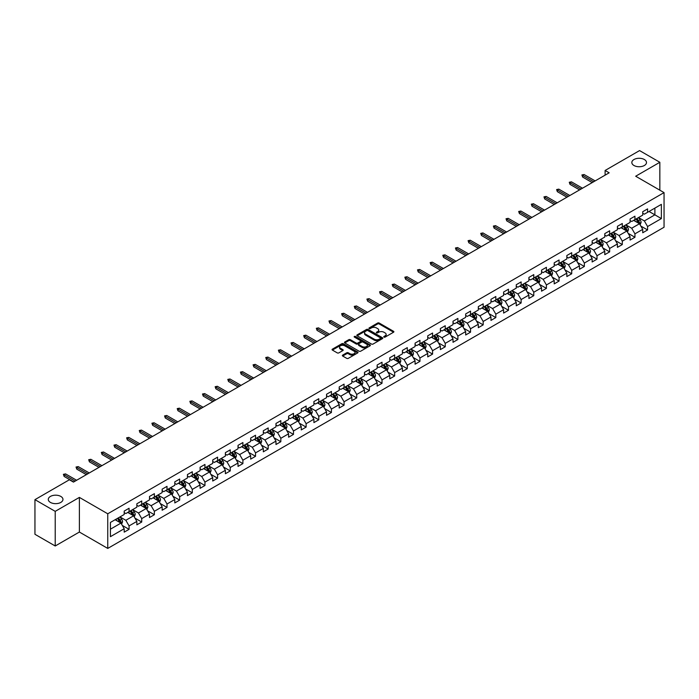 <?xml version="1.0" encoding="UTF-8"?>
<svg xmlns="http://www.w3.org/2000/svg" width="699" height="699" viewBox="0 0 699 699"><rect width="100%" height="100%" fill="white"/><g stroke="black" fill="none" stroke-linecap="round" stroke-linejoin="round"><path stroke-width="1.05" d="M383.978 337.11A0.786 0.454 0 0 0 385.088 337.11L393.546 332.226A1.127 0.647 0 0 0 393.878 331.772A1.127 0.647 0 0 0 393.546 331.309L379.225 323.043A1.127 0.647 0 0 0 377.635 323.043L369.177 327.918A0.786 0.454 0 0 0 370.287 328.565L371.387 327.936A3.6 2.08 0 0 1 376.481 327.936L377.67 328.626A3.6 2.08 0 0 1 378.727 330.094A3.6 2.08 0 0 1 377.67 331.562L376.578 332.191A0.786 0.454 0 0 0 377.687 332.838L378.788 332.208A3.6 2.08 0 0 1 383.882 332.208L385.07 332.899A3.6 2.08 0 0 1 386.128 334.367A3.6 2.08 0 0 1 385.07 335.835L383.978 336.464A0.786 0.454 0 0 0 383.978 337.11L383.978 336.464M60.813 496.421A7.34 4.238 0 0 0 52.818 495.504A7.34 4.238 0 0 0 48.283 499.418A7.34 4.238 0 0 0 50.433 502.415A7.34 4.238 0 0 0 58.428 503.332A7.34 4.238 0 0 0 62.962 499.418A7.34 4.238 0 0 0 60.813 496.421M644.347 159.521A7.34 4.238 0 0 0 636.352 158.603A7.34 4.238 0 0 0 631.826 162.518A7.34 4.238 0 0 0 633.976 165.506A7.34 4.238 0 0 0 641.97 166.423A7.34 4.238 0 0 0 646.496 162.518A7.34 4.238 0 0 0 644.347 159.521M342.693 355.109A1.127 0.647 0 0 0 342.37 355.564A1.127 0.647 0 0 0 342.693 356.027L346.713 358.351A1.127 0.647 0 0 0 348.312 358.351L357.696 352.925A1.127 0.647 0 0 0 358.028 352.462A1.127 0.647 0 0 0 357.696 352.008L343.375 343.733A1.127 0.647 0 0 0 341.785 343.733L332.392 349.159A1.127 0.647 0 0 0 332.06 349.614A1.127 0.647 0 0 0 332.392 350.077L337.25 352.881A1.127 0.647 0 0 0 338.84 352.881L342.859 350.557A1.127 0.647 0 0 0 343.183 350.103A1.127 0.647 0 0 0 342.859 349.64L340.448 348.251A3.014 1.739 0 0 1 339.565 347.019A3.014 1.739 0 0 1 341.427 345.42A3.014 1.739 0 0 1 344.703 345.795L354.14 351.239A3.014 1.739 0 0 1 355.022 352.462A3.014 1.739 0 0 1 353.161 354.07A3.014 1.739 0 0 1 349.876 353.694L348.312 352.785A1.127 0.647 0 0 0 346.713 352.785L342.693 355.109L342.693 356.027M79.38 497.4L55.221 511.353L34.95 499.654L34.95 534.289L55.221 545.989L79.38 532.044L107.751 548.418L107.751 513.782L79.38 497.4L79.38 532.044M659.839 190.172L659.839 162.282L635.679 176.227L664.05 192.609L107.751 513.782M659.839 162.282L639.568 150.582L605.116 170.469L605.116 175.152M34.95 499.654L69.402 479.759L73.456 482.1L609.17 172.81L605.116 170.469M371.466 344.057A1.127 0.647 0 0 0 373.056 344.057L382.449 338.639A1.127 0.647 0 0 0 382.772 338.176A1.127 0.647 0 0 0 382.449 337.722L368.12 329.447A1.127 0.647 0 0 0 366.529 329.447L357.137 334.873A1.127 0.647 0 0 0 356.813 335.328A1.127 0.647 0 0 0 357.137 335.791L371.466 344.057M354.708 337.276A0.786 0.454 0 0 1 355.511 337.39L370.059 345.787L360.684 351.204A1.127 0.647 0 0 1 359.094 351.204L344.764 342.929L348.784 340.631L348.784 339.697L344.764 342.012A1.127 0.647 0 0 0 344.441 342.475A1.127 0.647 0 0 0 344.764 342.929L344.764 342.012M348.784 340.631A1.127 0.647 0 0 1 350.374 340.631L350.374 339.697A1.127 0.647 0 0 0 348.784 339.697M350.374 339.697L356.184 343.052A1.127 0.647 0 0 0 357.774 343.052L360.439 341.505A1.127 0.647 0 0 0 360.771 341.051A1.127 0.647 0 0 0 360.439 340.588L354.393 337.101A0.786 0.454 0 0 1 355.511 336.455L370.068 344.86A1.127 0.647 0 0 1 370.4 345.323A1.127 0.647 0 0 1 370.068 345.778L370.068 344.86M107.751 548.418L664.05 227.245L664.05 192.609M122.299 525.421L129.07 529.326L129.07 525.91L136.855 521.419L136.855 524.835L141.722 522.022L141.722 518.606L149.499 514.115L149.499 517.531L154.365 514.726L154.365 511.301L162.151 506.81L162.151 510.226L167.009 507.422L167.009 504.005L174.794 499.514L174.794 502.931L179.66 500.117L179.66 496.701L187.446 492.21L187.446 495.626L192.304 492.821L192.304 489.405L200.089 484.905L200.089 488.321L204.956 485.517L204.956 482.1L212.732 477.609L212.732 481.026L217.599 478.212L217.599 474.796L225.384 470.305L225.384 473.721L230.251 470.916L230.251 467.5L238.027 463L238.027 466.416L242.894 463.612L242.894 460.195L250.679 455.704L250.679 459.121L255.537 456.307L255.537 452.891L263.322 448.4L263.322 451.816L268.189 449.011L268.189 445.595L275.974 441.095L275.974 444.512L280.832 441.707L280.832 438.29L288.617 433.799L288.617 437.216L293.484 434.402L293.484 430.986L301.26 426.495L301.26 429.911L306.127 427.106L306.127 423.69L313.912 419.19L313.912 422.607L318.779 419.802L318.779 416.386L326.555 411.894L326.555 415.311L331.422 412.497L331.422 409.081L339.207 404.59L339.207 408.006L344.065 405.202L344.065 401.785L351.85 397.285L351.85 400.702L356.717 397.897L356.717 394.481L364.494 389.99L364.494 393.406L369.36 390.592L369.36 387.176L377.145 382.685L377.145 386.101L382.012 383.297L382.012 379.88L389.789 375.38L389.789 378.797L394.655 375.992L394.655 372.576L402.441 368.085L402.441 371.501L407.299 368.688L407.299 365.271L415.084 360.78L415.084 364.196L419.95 361.392L419.95 357.975L427.736 353.476L427.736 356.892L432.594 354.087L432.594 350.671L440.379 346.18L440.379 349.596L445.246 346.783L445.246 343.366L453.022 338.875L453.022 342.292L457.889 339.487L457.889 336.07L465.674 331.571L465.674 334.987L470.541 332.182L470.541 328.766L478.317 324.275L478.317 327.691L483.184 324.878L483.184 321.461L490.969 316.97L490.969 320.387L495.827 317.582L495.827 314.166L503.612 309.666L503.612 313.082L508.479 310.277L508.479 306.861L516.264 302.37L516.264 305.786L521.122 302.973L521.122 299.556L528.907 295.065L528.907 298.482L533.774 295.677L533.774 292.261L541.55 287.761L541.55 291.177L546.417 288.372L546.417 284.956L554.202 280.465L554.202 283.881L559.069 281.068L559.069 277.652L566.845 273.16L566.845 276.577L571.712 273.772L571.712 270.356L579.497 265.856L579.497 269.272L584.355 266.468L584.355 263.051L592.14 258.56L592.14 261.976L597.007 259.163L597.007 255.747L604.792 251.256L604.792 254.672L609.65 251.867L609.65 248.451L617.435 243.951L617.435 247.367L622.302 244.563L622.302 241.146L630.079 236.655L630.079 240.072L634.945 237.258L634.945 233.842L642.731 229.351L642.731 232.767L647.589 229.962L647.589 226.546L661.376 218.586L661.376 204.361L654.893 208.101L654.893 214.838L661.376 218.586M129.07 529.326L124.204 532.131L124.204 528.715L110.425 536.675L110.425 522.441L124.204 514.49L124.204 511.074L129.07 508.26L129.07 511.677L136.855 507.186L136.855 503.769L141.722 500.965L141.722 504.381L149.499 499.881L149.499 496.465L154.365 493.66L154.365 497.076L162.151 492.585L162.151 489.169L167.009 486.355L167.009 489.772L174.794 485.281L174.794 481.864L179.66 479.06L179.66 482.476L187.446 477.976L187.446 474.56L192.304 471.755L192.304 475.171L200.089 470.68L200.089 467.264L204.956 464.451L204.956 467.867L212.732 463.376L212.732 459.959L217.599 457.155L217.599 460.571L225.384 456.071L225.384 452.655L230.251 449.85L230.251 453.267L238.027 448.775L238.027 445.359L242.894 442.546L242.894 445.962L250.679 441.471L250.679 438.055L255.537 435.25L255.537 438.666L263.322 434.166L263.322 430.75L268.189 427.945L268.189 431.362L275.974 426.871L275.974 423.454L280.832 420.641L280.832 424.057L288.617 419.566L288.617 416.15L293.484 413.345L293.484 416.761L301.26 412.261L301.26 408.845L306.127 406.04L306.127 409.457L313.912 404.966L313.912 401.549L318.779 398.736L318.779 402.152L326.555 397.661L326.555 394.245L331.422 391.44L331.422 394.856L339.207 390.357L339.207 386.94L344.065 384.135L344.065 387.552L351.85 383.061L351.85 379.644L356.717 376.831L356.717 380.247L364.494 375.756L364.494 372.34L369.36 369.535L369.36 372.951L377.145 368.452L377.145 365.035L382.012 362.231L382.012 365.647L389.789 361.156L389.789 357.739L394.655 354.926L394.655 358.342L402.441 353.851L402.441 350.435L407.299 347.63L407.299 351.047L415.084 346.555L415.084 343.13L419.95 340.326L419.95 343.742L427.736 339.251L427.736 335.835L432.594 333.021L432.594 336.437L440.379 331.946L440.379 328.53L445.246 325.725L445.246 329.142L453.022 324.651L453.022 321.225L457.889 318.421L457.889 321.837L465.674 317.346L465.674 313.93L470.541 311.116L470.541 314.533L478.317 310.041L478.317 306.625L483.184 303.82L483.184 307.237L490.969 302.746L490.969 299.321L495.827 296.516L495.827 299.932L503.612 295.441L503.612 292.025L508.479 289.211L508.479 292.628L516.264 288.137L516.264 284.72L521.122 281.915L521.122 285.332L528.907 280.841L528.907 277.424L533.774 274.611L533.774 278.027L541.55 273.536L541.55 270.12L546.417 267.306L546.417 270.723L554.202 266.232L554.202 262.815L559.069 260.011L559.069 263.427L566.845 258.936L566.845 255.519L571.712 252.706L571.712 256.122L579.497 251.631L579.497 248.215L584.355 245.401L584.355 248.818L592.14 244.327L592.14 240.91L597.007 238.106L597.007 241.522L604.792 237.031L604.792 233.615L609.65 230.801L609.65 234.217L617.435 229.726L617.435 226.31L622.302 223.497L622.302 226.922L630.079 222.422L630.079 219.005L634.945 216.201L634.945 219.617L642.731 215.126L642.731 211.71L647.589 208.896L647.589 212.313L661.376 204.361M127.777 512.428L133.614 515.801L125.829 520.292L119.992 516.919M124.204 512.612L125.829 513.555L129.07 511.677M125.829 520.292L129.07 525.91M133.614 515.801L136.855 521.419M140.42 505.124L146.257 508.496L138.472 512.987L132.635 509.623M136.855 505.316L138.472 506.251L141.722 504.381M138.472 512.987L141.722 518.606M146.257 508.496L149.499 514.115M153.072 497.828L158.909 501.192L151.124 505.692L145.287 502.319M149.499 498.011L151.124 498.946L154.365 497.076M151.124 505.692L154.365 511.301M158.909 501.192L162.151 506.81M165.715 490.523L171.552 493.896L163.767 498.387L157.93 495.014M162.151 490.707L163.767 491.65L167.009 489.772M163.767 498.387L167.009 504.005M171.552 493.896L174.794 499.514M178.359 483.219L184.195 486.591L176.419 491.082L170.582 487.719M174.794 483.411L176.419 484.346L179.66 482.476M176.419 491.082L179.66 496.701M184.195 486.591L187.446 492.21M191.01 475.923L196.847 479.287L189.062 483.787L183.225 480.414M187.446 476.106L189.062 477.041L192.304 475.171M189.062 483.787L192.304 489.405M196.847 479.287L200.089 484.905M203.654 468.618L209.49 471.991L201.714 476.482L195.877 473.109M200.089 468.802L201.714 469.745L204.956 467.867M201.714 476.482L204.956 482.1M209.49 471.991L212.732 477.609M216.306 461.314L222.142 464.686L214.357 469.178L208.52 465.814M212.732 461.506L214.357 462.441L217.599 460.571M214.357 469.178L217.599 474.796M222.142 464.686L225.384 470.305M228.949 454.018L234.785 457.382L227 461.882L221.164 458.509M225.384 454.201L227 455.136L230.251 453.267M227 461.882L230.251 467.5M234.785 457.382L238.027 463M241.601 446.713L247.437 450.086L239.652 454.577L233.816 451.204M238.027 446.906L239.652 447.841L242.894 445.962M239.652 454.577L242.894 460.195M247.437 450.086L250.679 455.704M254.244 439.409L260.08 442.782L252.295 447.273L246.459 443.909M250.679 439.601L252.295 440.536L255.537 438.666M252.295 447.273L255.537 452.891M260.08 442.782L263.322 448.4M266.887 432.113L272.724 435.477L264.947 439.977L259.111 436.604M263.322 432.297L264.947 433.231L268.189 431.362M264.947 439.977L268.189 445.595M272.724 435.477L275.974 441.095M279.539 424.809L285.375 428.181L277.59 432.672L271.754 429.3M275.974 425.001L277.59 425.936L280.832 424.057M277.59 432.672L280.832 438.29M285.375 428.181L288.617 433.799M292.182 417.504L298.019 420.877L290.242 425.368L284.397 422.004M288.617 417.696L290.242 418.631L293.484 416.761M290.242 425.368L293.484 430.986M298.019 420.877L301.26 426.495M304.834 410.208L310.671 413.572L302.885 418.072L297.049 414.699M301.26 410.392L302.885 411.327L306.127 409.457M302.885 418.072L306.127 423.69M310.671 413.572L313.912 419.19M317.477 402.904L323.314 406.276L315.529 410.767L309.692 407.395M313.912 403.096L315.529 404.031L318.779 402.152M315.529 410.767L318.779 416.386M323.314 406.276L326.555 411.894M330.12 395.599L335.966 398.972L328.181 403.463L322.344 400.099M326.555 395.791L328.181 396.726L331.422 394.856M328.181 403.463L331.422 409.081M335.966 398.972L339.207 404.59M342.772 388.303L348.609 391.667L340.824 396.167L334.987 392.794M339.207 388.487L340.824 389.422L344.065 387.552M340.824 396.167L344.065 401.785M348.609 391.667L351.85 397.285M355.415 380.999L361.252 384.371L353.476 388.862L347.639 385.49M351.85 381.191L353.476 382.126L356.717 380.247M353.476 388.862L356.717 394.481M361.252 384.371L364.494 389.99M368.067 373.694L373.904 377.067L366.119 381.558L360.282 378.194M364.494 373.886L366.119 374.821L369.36 372.951M366.119 381.558L369.36 387.176M373.904 377.067L377.145 382.685M380.71 366.398L386.547 369.771L378.762 374.262L372.925 370.889M377.145 366.582L378.762 367.517L382.012 365.647M378.762 374.262L382.012 379.88M386.547 369.771L389.789 375.38M393.362 359.094L399.199 362.466L391.414 366.958L385.577 363.585M389.789 359.286L391.414 360.221L394.655 358.342M391.414 366.958L394.655 372.576M399.199 362.466L402.441 368.085M406.005 351.789L411.842 355.162L404.057 359.653L398.22 356.289M402.441 351.981L404.057 352.916L407.299 351.047M404.057 359.653L407.299 365.271M411.842 355.162L415.084 360.78M418.649 344.493L424.485 347.866L416.709 352.357L410.872 348.984M415.084 344.677L416.709 345.612L419.95 343.742M416.709 352.357L419.95 357.975M424.485 347.866L427.736 353.476M431.3 337.189L437.137 340.562L429.352 345.053L423.515 341.68M427.736 337.381L429.352 338.316L432.594 336.437M429.352 345.053L432.594 350.671M437.137 340.562L440.379 346.18M443.944 329.884L449.78 333.257L442.004 337.748L436.167 334.384M440.379 330.077L442.004 331.011L445.246 329.142M442.004 337.748L445.246 343.366M449.78 333.257L453.022 338.875M456.596 322.589L462.432 325.961L454.647 330.452L448.81 327.08M453.022 322.772L454.647 323.707L457.889 321.837M454.647 330.452L457.889 336.07M462.432 325.961L465.674 331.571M469.239 315.284L475.075 318.657L467.29 323.148L461.454 319.775M465.674 315.476L467.29 316.411L470.541 314.533M467.29 323.148L470.541 328.766M475.075 318.657L478.317 324.275M481.891 307.988L487.727 311.352L479.942 315.843L474.105 312.479M478.317 308.172L479.942 309.107L483.184 307.237M479.942 315.843L483.184 321.461M487.727 311.352L490.969 316.97M494.534 300.684L500.37 304.056L492.585 308.547L486.749 305.175M490.969 300.867L492.585 301.802L495.827 299.932M492.585 308.547L495.827 314.166M500.37 304.056L503.612 309.666M507.177 293.379L513.014 296.752L505.237 301.243L499.401 297.87M503.612 293.571L505.237 294.506L508.479 292.628M505.237 301.243L508.479 306.861M513.014 296.752L516.264 302.37M519.829 286.083L525.665 289.447L517.88 293.938L512.044 290.574M516.264 286.267L517.88 287.202L521.122 285.332M517.88 293.938L521.122 299.556M525.665 289.447L528.907 295.065M532.472 278.779L538.309 282.151L530.532 286.642L524.696 283.27M528.907 278.962L530.532 279.897L533.774 278.027M530.532 286.642L533.774 292.261M538.309 282.151L541.55 287.761M545.124 271.474L550.961 274.847L543.175 279.338L537.339 275.965M541.55 271.666L543.175 272.601L546.417 270.723M543.175 279.338L546.417 284.956M550.961 274.847L554.202 280.465M557.767 264.178L563.604 267.542L555.819 272.033L549.982 268.669M554.202 264.362L555.819 265.297L559.069 263.427M555.819 272.033L559.069 277.652M563.604 267.542L566.845 273.16M570.41 256.874L576.256 260.246L568.47 264.738L562.634 261.365M566.845 257.057L568.47 257.992L571.712 256.122M568.47 264.738L571.712 270.356M576.256 260.246L579.497 265.856M583.062 249.569L588.899 252.942L581.114 257.433L575.277 254.06M579.497 249.761L581.114 250.696L584.355 248.818M581.114 257.433L584.355 263.051M588.899 252.942L592.14 258.56M595.705 242.273L601.542 245.637L593.766 250.137L587.929 246.764M592.14 242.457L593.766 243.392L597.007 241.522M593.766 250.137L597.007 255.747M601.542 245.637L604.792 251.256M608.357 234.969L614.194 238.342L606.409 242.833L600.572 239.46M604.792 235.152L606.409 236.087L609.65 234.217M606.409 242.833L609.65 248.451M614.194 238.342L617.435 243.951M621 227.664L626.837 231.037L619.061 235.528L613.215 232.155M617.435 227.857L619.061 228.791L622.302 226.922M619.061 235.528L622.302 241.146M626.837 231.037L630.079 236.655M633.652 220.368L639.489 223.732L631.704 228.232L625.867 224.86M630.079 220.552L631.704 221.487L634.945 219.617M631.704 228.232L634.945 233.842M639.489 223.732L642.731 229.351M649.048 211.474L654.893 214.838L644.347 220.928L638.51 217.555M642.731 213.247L644.347 214.182L647.589 212.313M644.347 220.928L647.589 226.546M55.221 511.353L55.221 545.989M110.425 529.187L120.962 523.097L115.125 519.733M120.962 523.097L124.204 528.715M640.826 226.048L647.589 229.962M628.174 233.352L634.945 237.258M615.531 240.657L622.302 244.563M602.879 247.953L609.65 251.867M590.236 255.257L597.007 259.163M577.592 262.562L584.355 266.468M564.941 269.858L571.712 273.772M552.297 277.162L559.069 281.068M539.645 284.467L546.417 288.372M527.002 291.763L533.774 295.677M514.359 299.067L521.122 302.973M501.707 306.372L508.479 310.277M489.064 313.668L495.827 317.582M476.412 320.972L483.184 324.878M463.769 328.277L470.541 332.182M451.117 335.572L457.889 339.487M438.474 342.877L445.246 346.783M425.831 350.182L432.594 354.087M413.179 357.477L419.95 361.392M400.536 364.782L407.299 368.688M387.884 372.086L394.655 375.992M375.241 379.382L382.012 383.297M362.589 386.687L369.36 390.592M349.946 393.991L356.717 397.897M337.302 401.287L344.065 405.202M324.651 408.592L331.422 412.497M312.007 415.896L318.779 419.802M299.355 423.192L306.127 427.106M286.712 430.497L293.484 434.402M274.069 437.801L280.832 441.707M261.417 445.097L268.189 449.011M248.774 452.402L255.537 456.307M236.122 459.706L242.894 463.612M223.479 467.002L230.251 470.916M210.827 474.306L217.599 478.212M198.184 481.611L204.956 485.517M185.541 488.907L192.304 492.821M172.889 496.211L179.66 500.117M160.246 503.516L167.009 507.422M147.594 510.812L154.365 514.726M134.951 518.116L141.722 522.022M384.293 337.224L385.07 336.769A3.6 2.08 0 0 0 386.128 335.302L386.128 334.367M378.727 330.094L378.727 331.029A3.6 2.08 0 0 1 377.67 332.497L376.892 332.951M393.546 331.309L393.546 332.226L379.225 323.978A1.127 0.647 0 0 0 377.635 323.978L369.491 328.679M382.432 338.648L368.12 330.382A1.127 0.647 0 0 0 366.529 330.382L357.154 335.8L357.137 334.873M380.457 338.499A0.786 0.454 0 0 0 380.457 337.853L367.884 330.601A0.786 0.454 0 0 0 366.765 330.601L365.612 331.265A3.6 2.08 0 0 0 364.563 332.733A3.6 2.08 0 0 0 365.612 334.201L374.21 339.164A3.6 2.08 0 0 0 379.304 339.164L380.457 338.499L380.457 339.434A0.786 0.454 0 0 0 380.684 339.111L380.684 338.176M364.563 332.733L364.563 333.668A3.6 2.08 0 0 0 365.612 335.144L365.612 334.201M380.457 339.434L379.304 340.098A3.6 2.08 0 0 1 374.21 340.098L365.612 335.144M350.374 340.631L356.184 343.987A1.127 0.647 0 0 0 357.774 343.987L360.439 342.449A1.127 0.647 0 0 0 360.771 341.986L360.771 341.051M362.213 346.529A3.014 1.739 0 0 0 365.498 346.905A3.014 1.739 0 0 0 367.351 345.297A3.014 1.739 0 0 0 366.468 344.074L363.148 342.152A1.127 0.647 0 0 0 361.558 342.152L358.893 343.69A1.127 0.647 0 0 0 358.561 344.153A1.127 0.647 0 0 0 358.893 344.607L362.213 346.529L362.213 347.464A3.014 1.739 0 0 0 365.498 347.84A3.014 1.739 0 0 0 367.351 346.232L367.351 345.297M358.561 344.153L358.561 345.088A1.127 0.647 0 0 0 358.893 345.542L358.893 344.607M362.213 347.464L358.893 345.542M355.022 352.462L355.022 353.406A3.014 1.739 0 0 1 353.161 355.005A3.014 1.739 0 0 1 349.876 354.629L348.312 353.72A1.127 0.647 0 0 0 346.713 353.72L342.711 356.036M339.565 347.019L339.565 347.962A3.014 1.739 0 0 0 340.448 349.185L340.448 348.251M342.859 349.64L342.859 350.557L340.448 349.185M357.687 352.934L343.375 344.677A1.127 0.647 0 0 0 341.785 344.677L332.409 350.085M640.127 224.842L641.088 222.413A3.041 1.756 -120 0 0 640.118 219.827L638.449 217.59M635.531 221.452L634.395 219.932M635.933 219.049L637.61 221.277A3.041 1.756 60 0 1 638.475 223.103L639.454 222.544A3.041 1.756 -120 0 0 638.58 220.718L636.911 218.481M636.142 218.927L638.004 221.4A1.547 0.891 60 0 1 638.283 221.871L639.454 222.544M593.678 181.749L582.643 175.379L582.643 177.057L581.909 174.951L582.643 175.379L584.102 174.532L595.137 180.91M582.643 177.057L592.219 182.596M581.909 174.951L584.102 174.532M627.484 232.147L628.445 229.718A3.041 1.756 -120 0 0 627.475 227.131L625.797 224.895M622.888 228.756L621.752 227.236M623.29 226.345L624.958 228.582A3.041 1.756 60 0 1 625.832 230.408L626.802 229.849A3.041 1.756 -120 0 0 625.937 228.023L624.259 225.786M623.499 226.223L625.352 228.704A1.547 0.891 60 0 1 625.64 229.176L626.802 229.849M614.832 239.451L615.793 237.022A3.041 1.756 -120 0 0 614.832 234.427L613.154 232.199M610.236 236.052L609.1 234.541M610.638 233.649L612.315 235.878A3.041 1.756 60 0 1 613.18 237.712L614.159 237.144A3.041 1.756 -120 0 0 613.285 235.318L611.616 233.09M610.856 233.527L612.708 236A1.547 0.891 60 0 1 612.988 236.472L614.159 237.144M581.035 189.053L569.991 182.675L569.991 184.361L569.266 182.256L569.991 182.675L571.45 181.836L582.494 188.206M569.991 184.361L579.576 189.892M569.266 182.256L571.45 181.836M568.392 196.358L557.348 189.979L557.348 191.666L556.614 189.56L557.348 189.979L558.807 189.132L569.851 195.51M557.348 191.666L566.933 197.197M556.614 189.56L558.807 189.132M602.189 246.747L603.15 244.318A3.041 1.756 -120 0 0 602.18 241.732L600.511 239.495M597.593 243.357L596.457 241.837M597.995 240.954L599.663 243.182A3.041 1.756 60 0 1 600.537 245.008L601.507 244.449A3.041 1.756 -120 0 0 600.642 242.623L598.964 240.386M598.204 240.832L600.065 243.304A1.547 0.891 60 0 1 600.345 243.776L601.507 244.449M589.537 254.052L590.506 251.623A3.041 1.756 -120 0 0 589.537 249.036L587.859 246.799M584.941 250.661L583.805 249.141M585.351 248.25L587.02 250.487A3.041 1.756 60 0 1 587.894 252.313L588.864 251.754A3.041 1.756 -120 0 0 587.99 249.927L586.321 247.691M585.561 248.128L587.413 250.609A1.547 0.891 60 0 1 587.693 251.081L588.864 251.754M576.893 261.356L577.855 258.918A3.041 1.756 -120 0 0 576.885 256.332L575.216 254.104M572.298 257.957L571.162 256.446M572.699 255.554L574.377 257.782A3.041 1.756 60 0 1 575.242 259.617L576.212 259.049A3.041 1.756 -120 0 0 575.347 257.223L573.669 254.995M572.909 255.432L574.77 257.905A1.547 0.891 60 0 1 575.05 258.377L576.212 259.049M555.74 203.654L544.696 197.284L544.696 198.962L543.971 196.856L544.696 197.284L546.155 196.436L557.199 202.815M544.696 198.962L554.281 204.501M543.971 196.856L546.155 196.436M543.097 210.958L532.053 204.58L532.053 206.266L531.319 204.16L532.053 204.58L533.512 203.741L544.556 210.111M532.053 206.266L541.638 211.797M531.319 204.16L533.512 203.741M530.445 218.254L519.409 211.884L519.409 213.571L518.675 211.465L519.409 211.884L520.869 211.037L531.904 217.415M519.409 213.571L528.986 219.102M518.675 211.465L520.869 211.037M517.802 225.559L506.758 219.189L506.758 220.867L506.032 218.761L506.758 219.189L508.217 218.341L519.261 224.72M506.758 220.867L516.343 226.406M506.032 218.761L508.217 218.341M505.15 232.863L494.114 226.485L494.114 228.171L493.38 226.065L494.114 226.485L495.574 225.646L506.609 232.016M494.114 228.171L503.691 233.702M493.38 226.065L495.574 225.646M492.507 240.159L481.462 233.789L481.462 235.476L480.737 233.37L481.462 233.789L482.922 232.942L493.966 239.32M481.462 235.476L491.048 241.006M480.737 233.37L482.922 232.942M479.864 247.463L468.819 241.094L468.819 242.771L468.085 240.666L468.819 241.094L470.278 240.246L481.323 246.625M468.819 242.771L478.404 248.311M468.085 240.666L470.278 240.246M467.212 254.768L456.167 248.39L456.167 250.076L455.442 247.97L456.167 248.39L457.627 247.551L468.671 253.92M456.167 250.076L465.752 255.607M455.442 247.97L457.627 247.551M454.568 262.064L443.524 255.694L443.524 257.381L442.799 255.275L443.524 255.694L444.983 254.847L456.028 261.225M443.524 257.381L453.109 262.911M442.799 255.275L444.983 254.847M441.917 269.368L430.881 262.999L430.881 264.676L430.147 262.571L430.881 262.999L432.34 262.151L443.376 268.53M430.881 264.676L440.457 270.216M430.147 262.571L432.34 262.151M429.273 276.673L418.229 270.295L418.229 271.981L417.504 269.875L418.229 270.295L419.688 269.456L430.733 275.825M418.229 271.981L427.814 277.512M417.504 269.875L419.688 269.456M416.621 283.969L405.586 277.599L405.586 279.285L404.852 277.18L405.586 277.599L407.045 276.752L418.081 283.13M405.586 279.285L415.162 284.816M404.852 277.18L407.045 276.752M403.978 291.273L392.934 284.904L392.934 286.581L392.209 284.476L392.934 284.904L394.393 284.056L405.437 290.435M392.934 286.581L402.519 292.121M392.209 284.476L394.393 284.056M391.335 298.578L380.291 292.199L380.291 293.886L379.557 291.78L380.291 292.199L381.75 291.361L392.794 297.73M380.291 293.886L389.876 299.417M379.557 291.78L381.75 291.361M378.683 305.874L367.639 299.504L367.639 301.19L366.914 299.085L367.639 299.504L369.107 298.656L380.142 305.035M367.639 301.19L377.224 306.721M366.914 299.085L369.107 298.656M366.04 313.178L354.996 306.809L354.996 308.486L354.271 306.38L354.996 306.809L356.455 305.961L367.499 312.339M354.996 308.486L364.581 314.026M354.271 306.38L356.455 305.961M353.388 320.483L342.353 314.104L342.353 315.791L341.619 313.685L342.353 314.104L343.812 313.266L354.847 319.635M342.353 315.791L351.929 321.322M341.619 313.685L343.812 313.266M340.745 327.779L329.701 321.409L329.701 323.095L328.976 320.99L329.701 321.409L331.16 320.561L342.204 326.94M329.701 323.095L339.286 328.626M328.976 320.99L331.16 320.561M328.102 335.083L317.058 328.705L317.058 330.391L316.324 328.285L317.058 328.705L318.517 327.866L329.561 334.244M317.058 330.391L326.634 335.931M316.324 328.285L318.517 327.866M564.242 268.652L565.211 266.223A3.041 1.756 -120 0 0 564.242 263.637L562.564 261.4M559.646 265.262L558.51 263.741M560.056 262.85L561.725 265.087A3.041 1.756 60 0 1 562.599 266.913L563.569 266.354A3.041 1.756 -120 0 0 562.704 264.528L561.026 262.291M560.266 262.728L562.118 265.209A1.547 0.891 60 0 1 562.407 265.681L563.569 266.354M551.598 275.956L552.559 273.527A3.041 1.756 -120 0 0 551.59 270.941L549.921 268.704M547.002 272.566L545.867 271.046M547.404 270.155L549.082 272.392A3.041 1.756 60 0 1 549.947 274.218L550.926 273.659A3.041 1.756 -120 0 0 550.052 271.832L548.383 269.596M547.623 270.032L549.475 272.514A1.547 0.891 60 0 1 549.755 272.986L550.926 273.659M538.955 283.261L539.916 280.823A3.041 1.756 -120 0 0 538.946 278.237L537.269 276.009M534.359 279.862L533.223 278.351M534.761 277.459L536.43 279.687A3.041 1.756 60 0 1 537.304 281.522L538.274 280.954A3.041 1.756 -120 0 0 537.409 279.128L535.731 276.9M534.971 277.337L536.832 279.81A1.547 0.891 60 0 1 537.112 280.282L538.274 280.954M526.303 290.557L527.273 288.128A3.041 1.756 -120 0 0 526.303 285.542L524.626 283.305M521.707 287.167L520.572 285.646M522.109 284.755L523.787 286.992A3.041 1.756 60 0 1 524.652 288.818L525.631 288.259A3.041 1.756 -120 0 0 524.757 286.433L523.088 284.196M522.328 284.633L524.18 287.114A1.547 0.891 60 0 1 524.46 287.586L525.631 288.259M513.66 297.861L514.621 295.432A3.041 1.756 -120 0 0 513.651 292.846L511.983 290.609M509.064 294.471L507.928 292.951M509.466 292.06L511.144 294.296A3.041 1.756 60 0 1 512.009 296.123L512.979 295.563A3.041 1.756 -120 0 0 512.114 293.729L510.436 291.5M509.676 291.937L511.537 294.419A1.547 0.891 60 0 1 511.817 294.891L512.979 295.563M501.008 305.166L501.978 302.728A3.041 1.756 -120 0 0 501.008 300.142L499.331 297.914M496.412 301.767L495.276 300.255M496.823 299.364L498.492 301.592A3.041 1.756 60 0 1 499.366 303.427L500.335 302.859A3.041 1.756 -120 0 0 499.462 301.033L497.793 298.805M497.033 299.242L498.885 301.715A1.547 0.891 60 0 1 499.165 302.186L500.335 302.859M488.365 312.462L489.326 310.033A3.041 1.756 -120 0 0 488.356 307.446L486.687 305.21M483.769 309.072L482.633 307.551M484.171 306.66L485.849 308.897A3.041 1.756 60 0 1 486.714 310.723L487.692 310.164A3.041 1.756 -120 0 0 486.819 308.338L485.15 306.101M484.381 306.538L486.242 309.019A1.547 0.891 60 0 1 486.521 309.491L487.692 310.164M475.713 319.766L476.683 317.337A3.041 1.756 -120 0 0 475.713 314.751L474.036 312.514M471.126 316.376L469.981 314.856M471.528 313.965L473.197 316.201A3.041 1.756 60 0 1 474.071 318.028L475.04 317.468A3.041 1.756 -120 0 0 474.175 315.633L472.498 313.405M471.738 313.842L473.59 316.324A1.547 0.891 60 0 1 473.878 316.796L475.04 317.468M463.07 327.062L464.031 324.633A3.041 1.756 -120 0 0 463.061 322.047L461.392 319.819M458.474 323.672L457.338 322.16M458.876 321.269L460.554 323.497A3.041 1.756 60 0 1 461.419 325.332L462.397 324.764A3.041 1.756 -120 0 0 461.523 322.938L459.855 320.701M459.094 321.147L460.947 323.62A1.547 0.891 60 0 1 461.226 324.091L462.397 324.764M450.427 334.367L451.388 331.938A3.041 1.756 -120 0 0 450.418 329.351L448.749 327.115M445.831 330.977L444.695 329.456M446.233 328.565L447.902 330.802A3.041 1.756 60 0 1 448.775 332.628L449.745 332.069A3.041 1.756 -120 0 0 448.88 330.243L447.203 328.006M446.443 328.443L448.304 330.924A1.547 0.891 60 0 1 448.583 331.396L449.745 332.069M437.775 341.671L438.745 339.242A3.041 1.756 -120 0 0 437.775 336.656L436.097 334.419M433.179 338.281L432.043 336.761M433.581 335.87L435.259 338.106A3.041 1.756 60 0 1 436.132 339.932L437.102 339.373A3.041 1.756 -120 0 0 436.228 337.538L434.56 335.31M433.799 335.747L435.652 338.229A1.547 0.891 60 0 1 435.931 338.7L437.102 339.373M425.132 348.967L426.093 346.538A3.041 1.756 -120 0 0 425.123 343.952L423.454 341.724M420.536 345.577L419.4 344.065M420.938 343.174L422.615 345.402A3.041 1.756 60 0 1 423.48 347.237L424.45 346.669A3.041 1.756 -120 0 0 423.585 344.843L421.908 342.606M421.148 343.052L423.009 345.524A1.547 0.891 60 0 1 423.288 345.996L424.45 346.669M412.48 356.272L413.45 353.843A3.041 1.756 -120 0 0 412.48 351.256L410.802 349.019M407.884 352.881L406.748 351.361M408.295 350.47L409.964 352.707A3.041 1.756 60 0 1 410.837 354.533L411.807 353.974A3.041 1.756 -120 0 0 410.933 352.147L409.264 349.911M408.504 350.348L410.357 352.829A1.547 0.891 60 0 1 410.636 353.301L411.807 353.974M399.837 363.576L400.798 361.147A3.041 1.756 -120 0 0 399.828 358.561L398.159 356.324M395.241 360.186L394.105 358.666M395.643 357.774L397.32 360.011A3.041 1.756 60 0 1 398.185 361.837L399.164 361.278A3.041 1.756 -120 0 0 398.29 359.443L396.621 357.215M395.852 357.652L397.714 360.134A1.547 0.891 60 0 1 397.993 360.605L399.164 361.278M387.194 370.872L388.155 368.443A3.041 1.756 -120 0 0 387.185 365.857L385.507 363.629M382.598 367.482L381.453 365.97M383 365.079L384.668 367.307A3.041 1.756 60 0 1 385.542 369.142L386.512 368.574A3.041 1.756 -120 0 0 385.647 366.748L383.969 364.511M383.209 364.957L385.062 367.429A1.547 0.891 60 0 1 385.35 367.901L386.512 368.574M374.542 378.176L375.503 375.747A3.041 1.756 -120 0 0 374.533 373.161L372.864 370.924M369.946 374.786L368.81 373.266M370.348 372.375L372.025 374.612A3.041 1.756 60 0 1 372.89 376.438L373.869 375.879A3.041 1.756 -120 0 0 372.995 374.052L371.326 371.816M370.566 372.252L372.418 374.734A1.547 0.891 60 0 1 372.698 375.206L373.869 375.879M361.899 385.481L362.86 383.052A3.041 1.756 -120 0 0 361.89 380.466L360.221 378.229M357.303 382.091L356.167 380.571M357.705 379.679L359.373 381.916A3.041 1.756 60 0 1 360.247 383.742L361.217 383.183A3.041 1.756 -120 0 0 360.352 381.348L358.674 379.12M357.914 379.557L359.775 382.038A1.547 0.891 60 0 1 360.055 382.502L361.217 383.183M349.247 392.777L350.216 390.348A3.041 1.756 -120 0 0 349.247 387.762L347.569 385.533M344.651 389.387L343.515 387.875M345.061 386.984L346.73 389.212A3.041 1.756 60 0 1 347.604 391.047L348.574 390.479A3.041 1.756 -120 0 0 347.7 388.653L346.031 386.416M345.271 386.862L347.123 389.334A1.547 0.891 60 0 1 347.403 389.806L348.574 390.479M336.603 400.081L337.565 397.652A3.041 1.756 -120 0 0 336.595 395.066L334.926 392.829M332.008 396.691L330.872 395.171M332.409 394.28L334.087 396.516A3.041 1.756 60 0 1 334.952 398.343L335.922 397.783A3.041 1.756 -120 0 0 335.057 395.957L333.379 393.72M332.619 394.157L334.48 396.639A1.547 0.891 60 0 1 334.76 397.111L335.922 397.783M323.952 407.386L324.921 404.957A3.041 1.756 -120 0 0 323.952 402.371L322.274 400.134M319.356 403.987L318.22 402.475M319.766 401.584L321.435 403.821A3.041 1.756 60 0 1 322.309 405.647L323.279 405.088A3.041 1.756 -120 0 0 322.414 403.253L320.736 401.025M319.976 401.462L321.828 403.943A1.547 0.891 60 0 1 322.117 404.406L323.279 405.088M315.45 342.388L304.406 336.009L304.406 337.696L303.681 335.59L304.406 336.009L305.865 335.171L316.909 341.54M304.406 337.696L313.991 343.226M303.681 335.59L305.865 335.171M302.807 349.683L291.763 343.314L291.763 345L291.029 342.894L291.763 343.314L293.222 342.466L304.266 348.845M291.763 345L301.348 350.531M291.029 342.894L293.222 342.466M290.155 356.988L279.119 350.61L279.119 352.296L278.385 350.19L279.119 350.61L280.579 349.771L291.614 356.149M279.119 352.296L288.696 357.827M278.385 350.19L280.579 349.771M277.512 364.293L266.468 357.914L266.468 359.601L265.742 357.495L266.468 357.914L267.927 357.075L278.971 363.445M266.468 359.601L276.053 365.131M265.742 357.495L267.927 357.075M311.308 414.682L312.27 412.253A3.041 1.756 -120 0 0 311.3 409.666L309.631 407.438M306.712 411.292L305.577 409.78M307.114 408.889L308.792 411.117A3.041 1.756 60 0 1 309.657 412.952L310.636 412.384A3.041 1.756 -120 0 0 309.762 410.558L308.093 408.321M307.324 408.766L309.185 411.239A1.547 0.891 60 0 1 309.465 411.711L310.636 412.384M298.665 421.986L299.626 419.557A3.041 1.756 -120 0 0 298.656 416.971L296.979 414.734M294.069 418.596L292.933 417.076M294.471 416.185L296.14 418.421A3.041 1.756 60 0 1 297.014 420.248L297.984 419.688A3.041 1.756 -120 0 0 297.119 417.862L295.441 415.625M294.681 416.062L296.542 418.544A1.547 0.891 60 0 1 296.822 419.016L297.984 419.688M286.013 429.291L286.974 426.862A3.041 1.756 -120 0 0 286.013 424.276L284.336 422.039M281.417 425.892L280.282 424.38M281.819 423.489L283.497 425.726A3.041 1.756 60 0 1 284.362 427.552L285.341 426.993A3.041 1.756 -120 0 0 284.467 425.158L282.798 422.93M282.038 423.367L283.89 425.848A1.547 0.891 60 0 1 284.17 426.311L285.341 426.993M273.37 436.587L274.331 434.158A3.041 1.756 -120 0 0 273.361 431.571L271.693 429.343M268.774 433.197L267.638 431.676M269.176 430.794L270.845 433.022A3.041 1.756 60 0 1 271.719 434.848L272.689 434.289A3.041 1.756 -120 0 0 271.824 432.463L270.146 430.226M269.386 430.671L271.247 433.144A1.547 0.891 60 0 1 271.527 433.616L272.689 434.289M260.718 443.891L261.688 441.462A3.041 1.756 -120 0 0 260.718 438.876L259.041 436.639M256.122 440.501L254.986 438.981M256.533 438.09L258.202 440.326A3.041 1.756 60 0 1 259.076 442.152L260.045 441.593A3.041 1.756 -120 0 0 259.172 439.767L257.503 437.53M256.743 437.967L258.595 440.449A1.547 0.891 60 0 1 258.875 440.92L260.045 441.593M248.075 451.196L249.036 448.767A3.041 1.756 -120 0 0 248.066 446.18L246.398 443.944M243.479 447.797L242.343 446.285M243.881 445.394L245.559 447.631A3.041 1.756 60 0 1 246.424 449.457L247.402 448.898A3.041 1.756 -120 0 0 246.529 447.063L244.851 444.835M244.091 445.272L245.952 447.753A1.547 0.891 60 0 1 246.231 448.216L247.402 448.898M235.423 458.492L236.393 456.063A3.041 1.756 -120 0 0 235.423 453.476L233.746 451.248M230.836 455.101L229.691 453.581M231.238 452.699L232.907 454.927A3.041 1.756 60 0 1 233.781 456.753L234.75 456.194A3.041 1.756 -120 0 0 233.885 454.367L232.208 452.131M231.448 452.576L233.3 455.049A1.547 0.891 60 0 1 233.588 455.521L234.75 456.194M222.78 465.796L223.741 463.367A3.041 1.756 -120 0 0 222.771 460.781L221.102 458.544M218.184 462.406L217.048 460.886M218.586 459.994L220.264 462.231A3.041 1.756 60 0 1 221.129 464.057L222.107 463.498A3.041 1.756 -120 0 0 221.233 461.672L219.565 459.435M218.804 459.872L220.657 462.354A1.547 0.891 60 0 1 220.936 462.825L222.107 463.498M264.86 371.588L253.824 365.219L253.824 366.905L253.09 364.799L253.824 365.219L255.284 364.371L266.319 370.75M253.824 366.905L263.401 372.436M253.09 364.799L255.284 364.371M252.217 378.893L241.172 372.515L241.172 374.201L240.447 372.095L241.172 372.515L242.632 371.676L253.676 378.054M241.172 374.201L250.758 379.732M240.447 372.095L242.632 371.676M239.574 386.197L228.529 379.819L228.529 381.505L227.795 379.4L228.529 379.819L229.988 378.98L241.033 385.35M228.529 381.505L238.114 387.036M227.795 379.4L229.988 378.98M226.922 393.493L215.877 387.124L215.877 388.81L215.152 386.704L215.877 387.124L217.337 386.276L228.381 392.655M215.877 388.81L225.462 394.341M215.152 386.704L217.337 386.276M214.278 400.798L203.234 394.419L203.234 396.106L202.5 394L203.234 394.419L204.693 393.581L215.738 399.959M203.234 396.106L212.819 401.637M202.5 394L204.693 393.581M201.627 408.102L190.591 401.724L190.591 403.41L189.857 401.305L190.591 401.724L192.05 400.885L203.086 407.255M190.591 403.41L200.167 408.941M189.857 401.305L192.05 400.885M188.983 415.398L177.939 409.029L177.939 410.715L177.214 408.609L177.939 409.029L179.398 408.181L190.443 414.559M177.939 410.715L187.524 416.246M177.214 408.609L179.398 408.181M176.331 422.703L165.296 416.324L165.296 418.011L164.562 415.905L165.296 416.324L166.755 415.486L177.791 421.864M165.296 418.011L174.872 423.542M164.562 415.905L166.755 415.486M210.137 473.101L211.098 470.672A3.041 1.756 -120 0 0 210.128 468.085L208.451 465.849M205.541 469.702L204.405 468.19M205.943 467.299L207.612 469.536A3.041 1.756 60 0 1 208.485 471.362L209.455 470.803A3.041 1.756 -120 0 0 208.59 468.968L206.913 466.74M206.153 467.177L208.014 469.658A1.547 0.891 60 0 1 208.293 470.121L209.455 470.803M163.688 430.007L152.644 423.629L152.644 425.315L151.919 423.21L152.644 423.629L154.103 422.79L165.147 429.16M152.644 425.315L162.229 430.846M151.919 423.21L154.103 422.79M197.485 480.396L198.455 477.967A3.041 1.756 -120 0 0 197.485 475.381L195.807 473.153M192.889 477.006L191.753 475.486M193.291 474.604L194.969 476.832A3.041 1.756 60 0 1 195.834 478.658L196.812 478.099A3.041 1.756 -120 0 0 195.938 476.272L194.27 474.036M193.509 474.481L195.362 476.954A1.547 0.891 60 0 1 195.641 477.426L196.812 478.099M151.045 437.303L140.001 430.933L140.001 432.62L139.267 430.514L140.001 430.933L141.46 430.086L152.504 436.464M140.001 432.62L149.586 438.151M139.267 430.514L141.46 430.086M184.842 487.701L185.803 485.272A3.041 1.756 -120 0 0 184.833 482.686L183.164 480.449M180.246 484.311L179.11 482.791M180.648 481.899L182.325 484.136A3.041 1.756 60 0 1 183.19 485.962L184.16 485.403A3.041 1.756 -120 0 0 183.295 483.577L181.618 481.34M180.858 481.777L182.719 484.258A1.547 0.891 60 0 1 182.998 484.73L184.16 485.403M138.393 444.608L127.349 438.229L127.349 439.916L126.624 437.81L127.349 438.229L128.808 437.391L139.852 443.769M127.349 439.916L136.934 445.446M126.624 437.81L128.808 437.391M172.19 495.006L173.16 492.577A3.041 1.756 -120 0 0 172.19 489.99L170.512 487.753M167.594 491.607L166.458 490.095M168.005 489.204L169.674 491.441A3.041 1.756 60 0 1 170.547 493.267L171.517 492.699A3.041 1.756 -120 0 0 170.643 490.873L168.975 488.645M168.214 489.082L170.067 491.563A1.547 0.891 60 0 1 170.346 492.026L171.517 492.699M125.75 451.912L114.706 445.534L114.706 447.22L113.981 445.114L114.706 445.534L116.165 444.695L127.209 451.065M114.706 447.22L124.291 452.751M113.981 445.114L116.165 444.695M159.547 502.301L160.508 499.872A3.041 1.756 -120 0 0 159.538 497.286L157.869 495.058M154.951 498.911L153.815 497.391M155.353 496.508L157.03 498.736A3.041 1.756 60 0 1 157.895 500.563L158.874 500.003A3.041 1.756 -120 0 0 158 498.177L156.331 495.941M155.562 496.386L157.424 498.859A1.547 0.891 60 0 1 157.703 499.331L158.874 500.003M113.098 459.208L102.063 452.838L102.063 454.525L101.329 452.419L102.063 452.838L103.522 451.991L114.557 458.369M102.063 454.525L111.639 460.056M101.329 452.419L103.522 451.991M146.895 509.606L147.865 507.177A3.041 1.756 -120 0 0 146.895 504.591L145.217 502.354M142.308 506.216L141.163 504.695M142.71 503.804L144.378 506.041A3.041 1.756 60 0 1 145.252 507.867L146.222 507.308A3.041 1.756 -120 0 0 145.357 505.482L143.679 503.245M142.919 503.682L144.772 506.163A1.547 0.891 60 0 1 145.06 506.635L146.222 507.308M100.455 466.513L89.411 460.134L89.411 461.821L88.686 459.715L89.411 460.134L90.87 459.295L101.914 465.674M89.411 461.821L98.996 467.351M88.686 459.715L90.87 459.295M134.252 516.911L135.213 514.481A3.041 1.756 -120 0 0 134.243 511.895L132.574 509.658M129.656 513.512L128.52 512M130.058 511.109L131.735 513.346A3.041 1.756 60 0 1 132.6 515.172L133.579 514.604A3.041 1.756 -120 0 0 132.705 512.778L131.036 510.55M130.276 510.986L132.128 513.468A1.547 0.891 60 0 1 132.408 513.931L133.579 514.604M87.803 473.817L76.768 467.439L76.768 469.125L76.034 467.019L76.768 467.439L78.227 466.6L89.262 472.97M76.768 469.125L86.344 474.656M76.034 467.019L78.227 466.6M121.609 524.206L122.57 521.777A3.041 1.756 -120 0 0 121.6 519.191L119.931 516.963M117.013 520.816L115.877 519.296M117.415 518.413L119.083 520.641A3.041 1.756 60 0 1 119.957 522.468L120.927 521.908A3.041 1.756 -120 0 0 120.062 520.082L118.384 517.845M117.624 518.291L119.485 520.764A1.547 0.891 60 0 1 119.765 521.236L120.927 521.908M75.16 481.113L64.116 474.743L64.116 476.43L63.391 474.324L64.116 474.743L65.575 473.896L76.619 480.274M64.116 476.43L73.701 481.961M63.391 474.324L65.575 473.896M385.07 336.769L385.07 335.835M376.578 332.838L376.578 332.191M377.67 332.497L377.67 331.562M369.177 328.565L369.177 327.918M377.635 323.978L377.635 323.043M379.225 323.978L379.225 323.043M366.529 330.382L366.529 329.447M368.12 330.382L368.12 329.447M382.449 338.639L382.449 337.722M374.21 340.098L374.21 339.164M379.304 340.098L379.304 339.164M356.184 343.987L356.184 343.052M357.774 343.987L357.774 343.052M360.439 342.449L360.439 341.505M355.511 337.39L355.511 336.455M346.713 353.72L346.713 352.785M348.312 353.72L348.312 352.785M349.876 354.629L349.876 353.694M332.392 350.077L332.392 349.159M341.785 344.677L341.785 343.733M343.375 344.677L343.375 343.733M357.696 352.925L357.696 352.008M639.183 223.558L641.07 222.474M638.58 220.718L640.118 219.827M636.422 221.967L637.61 221.277M626.54 230.862L628.427 229.779M625.937 228.023L627.475 227.131M623.77 229.263L624.958 228.582M613.888 238.167L615.775 237.075M613.285 235.318L614.832 234.427M611.127 236.568L612.315 235.878M601.245 245.463L603.132 244.379M600.642 242.623L602.18 241.732M598.475 243.872L599.663 243.182M588.602 252.767L590.48 251.684M587.99 249.927L589.537 249.036M585.832 251.168L587.02 250.487M575.95 260.072L577.837 258.979M575.347 257.223L576.885 256.332M573.189 258.473L574.377 257.782M563.307 267.368L565.194 266.284M562.704 264.528L564.242 263.637M560.537 265.777L561.725 265.087M550.655 274.672L552.542 273.589M550.052 271.832L551.59 270.941M547.894 273.073L549.082 272.392M538.012 281.977L539.899 280.884M537.409 279.128L538.946 278.237M535.242 280.378L536.43 279.687M525.368 289.272L527.247 288.189M524.757 286.433L526.303 285.542M522.599 287.682L523.787 286.992M512.716 296.577L514.604 295.494M512.114 293.729L513.651 292.846M509.955 294.978L511.144 294.296M500.073 303.882L501.952 302.789M499.462 301.033L501.008 300.142M497.304 302.283L498.492 301.592M487.421 311.177L489.309 310.094M486.819 308.338L488.356 307.446M484.66 309.587L485.849 308.897M474.778 318.482L476.666 317.398M474.175 315.633L475.713 314.751M472.008 316.883L473.197 316.201M462.126 325.786L464.014 324.694M461.523 322.938L463.061 322.047M459.365 324.187L460.554 323.497M449.483 333.082L451.371 331.999M448.88 330.243L450.418 329.351M446.713 331.492L447.902 330.802M436.84 340.387L438.719 339.295M436.228 337.538L437.775 336.656M434.07 338.788L435.259 338.106M424.188 347.691L426.075 346.599M423.585 344.843L425.123 343.952M421.427 346.092L422.615 345.402M411.545 354.987L413.424 353.904M410.933 352.147L412.48 351.256M408.775 353.397L409.964 352.707M398.893 362.292L400.78 361.2M398.29 359.443L399.828 358.561M396.132 360.693L397.32 360.011M386.25 369.596L388.137 368.504M385.647 366.748L387.185 365.857M383.48 367.997L384.668 367.307M373.598 376.892L375.485 375.809M372.995 374.052L374.533 373.161M370.837 375.302L372.025 374.612M360.955 384.197L362.842 383.104M360.352 381.348L361.89 380.466M358.185 382.598L359.373 381.916M348.312 391.501L350.19 390.409M347.7 388.653L349.247 387.762M345.542 389.902L346.73 389.212M335.66 398.797L337.547 397.714M335.057 395.957L336.595 395.066M332.899 397.207L334.087 396.516M323.017 406.102L324.895 405.009M322.414 403.253L323.952 402.371M320.247 404.503L321.435 403.821M310.365 413.406L312.252 412.314M309.762 410.558L311.3 409.666M307.604 411.807L308.792 411.117M297.722 420.702L299.609 419.618M297.119 417.862L298.656 416.971M294.952 419.112L296.14 418.421M285.07 428.006L286.957 426.914M284.467 425.158L286.013 424.276M282.309 426.407L283.497 425.726M272.427 435.311L274.314 434.219M271.824 432.463L273.361 431.571M269.657 433.712L270.845 433.022M259.783 442.607L261.662 441.523M259.172 439.767L260.718 438.876M257.014 441.017L258.202 440.326M247.131 449.911L249.019 448.819M246.529 447.063L248.066 446.18M244.37 448.312L245.559 447.631M234.488 457.216L236.376 456.124M233.885 454.367L235.423 453.476M231.719 455.617L232.907 454.927M221.836 464.512L223.724 463.428M221.233 461.672L222.771 460.781M219.075 462.921L220.264 462.231M209.193 471.816L211.081 470.724M208.59 468.968L210.128 468.085M206.423 470.217L207.612 469.536M196.55 479.121L198.429 478.029M195.938 476.272L197.485 475.381M193.78 477.522L194.969 476.832M183.898 486.417L185.785 485.333M183.295 483.577L184.833 482.686M181.137 484.818L182.325 484.136M171.255 493.721L173.134 492.629M170.643 490.873L172.19 489.99M168.485 492.122L169.674 491.441M158.603 501.026L160.49 499.934M158 498.177L159.538 497.286M155.842 499.427L157.03 498.736M145.96 508.322L147.847 507.238M145.357 505.482L146.895 504.591M143.19 506.723L144.378 506.041M133.308 515.626L135.195 514.534M132.705 512.778L134.243 511.895M130.547 514.027L131.735 513.346M120.665 522.931L122.552 521.838M120.062 520.082L121.6 519.191M117.895 521.332L119.083 520.641"/></g></svg>
